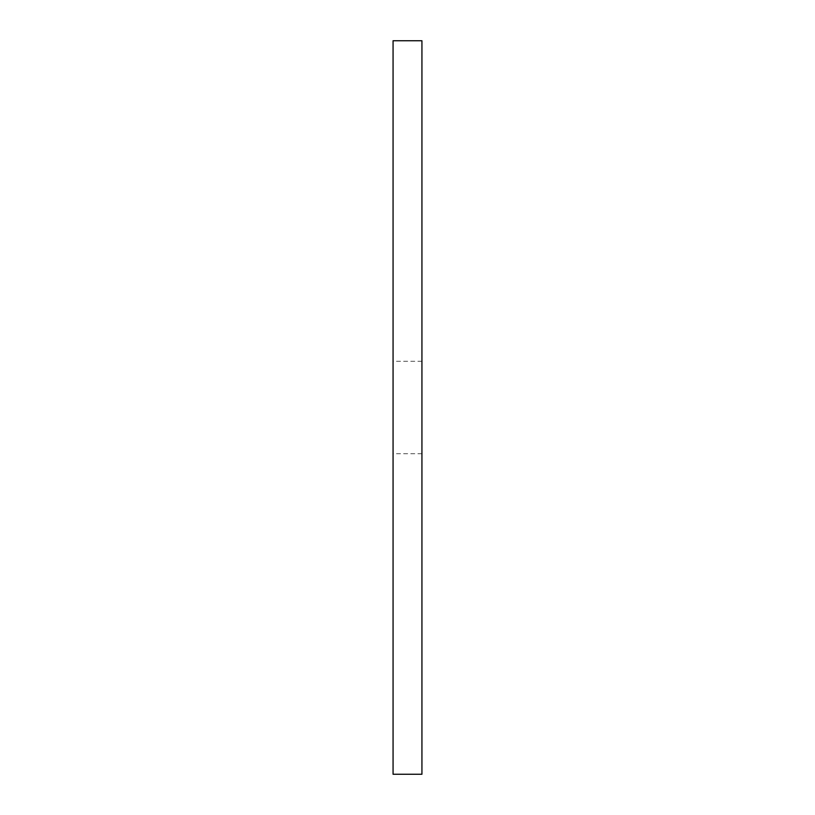 <?xml version="1.0" encoding="UTF-8"?>
<svg xmlns="http://www.w3.org/2000/svg" width="815" height="815" viewBox="0 0 815 815"><rect width="100%" height="100%" fill="white"/><g stroke="black" fill="none" stroke-linecap="round" stroke-linejoin="round"><path stroke-width="0.61" stroke-dasharray="4.08 3.06" d="M393.064 774.25L393.064 40.75M421.936 774.25L421.936 40.75M421.936 407.5L421.936 453.7L421.936 407.5M393.064 407.5L393.064 453.7L393.064 407.5M421.936 361.3L393.064 361.3M421.936 453.7L393.064 453.7"/><path stroke-width="1.22" d="M421.936 407.5L421.936 774.25L393.064 774.25L393.064 40.75L421.936 40.75L421.936 407.5"/></g></svg>
